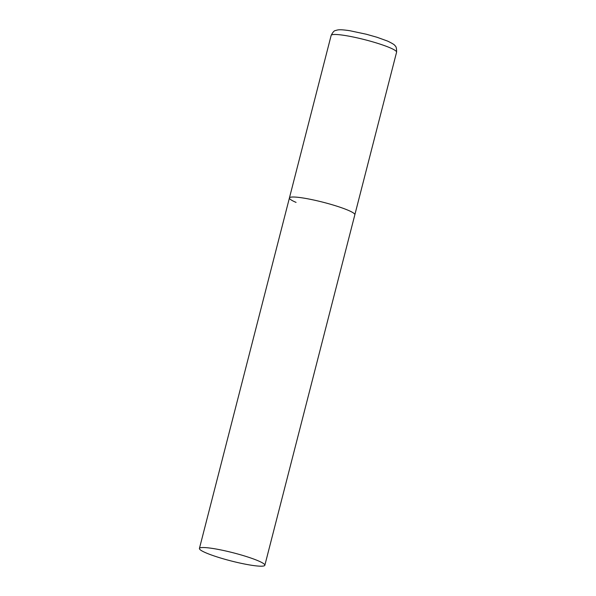 <?xml version="1.0" encoding="UTF-8"?>
<svg xmlns="http://www.w3.org/2000/svg" width="596" height="596" viewBox="0 0 596 596"><rect width="100%" height="100%" fill="white"/><g stroke="black" fill="none" stroke-linecap="round" stroke-linejoin="round"><path stroke-width="0.89" d="M348.191 210.291A33.771 4.217 14.4 0 1 354.844 214.746A33.771 4.217 -165.6 0 0 337.142 206.268A33.771 4.217 -165.6 0 0 302.336 197.879A33.771 4.217 -165.6 0 0 289.425 197.946A33.771 4.217 14.4 0 1 312.185 199.69A33.771 4.217 14.4 0 1 348.191 210.291M296.07 202.394A33.771 4.217 14.4 0 1 289.425 197.946L331.152 35.41A33.771 4.217 14.4 0 1 353.92 37.153A33.771 4.217 14.4 0 1 389.926 47.754A33.771 4.217 14.4 0 1 396.578 52.21C396.69 48.522 396.184 46.384 395.036 45.788C394.917 44.968 392.392 43.381 387.467 41.035L377.007 37.265L366.346 34.24L349.71 30.694C339.169 29.152 337.82 29.852 335.593 30.523C334.304 30.5 332.821 32.124 331.152 35.41M212.332 548.402A33.771 4.217 -165.6 0 0 199.422 548.462A33.771 4.217 -165.6 0 0 217.123 556.932A33.771 4.217 -165.6 0 0 251.937 565.321A33.771 4.217 -165.6 0 0 264.848 565.261A33.771 4.217 -165.6 0 0 247.146 556.791A33.771 4.217 -165.6 0 0 212.332 548.402M264.848 565.261L396.578 52.21M289.425 197.946L199.422 548.462"/></g></svg>
